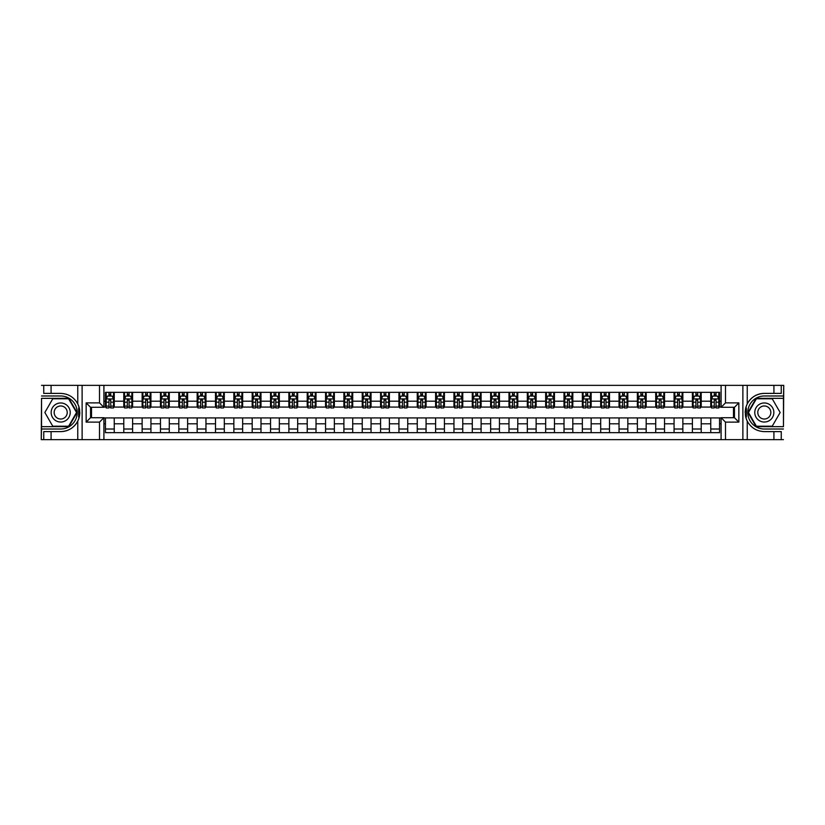 <?xml version="1.0" encoding="UTF-8"?>
<svg xmlns="http://www.w3.org/2000/svg" width="825" height="825" viewBox="0 0 825 825"><rect width="100%" height="100%" fill="white"/><g stroke="black" fill="none" stroke-linecap="round" stroke-linejoin="round"><path stroke-width="1.24" d="M783.461 426.659L783.75 385.358L783.461 398.341L756.133 398.341L747.955 412.5L756.133 426.659L783.461 426.659L783.461 398.341M103.909 439.642L721.091 439.642L721.091 417.708L734.446 417.708L734.446 407.292L721.091 407.292L721.091 385.358L103.909 385.358L103.909 407.292L90.554 407.292L90.554 417.708L103.909 417.708L103.909 439.642L51.078 439.642L51.078 431.609L60.689 431.609A19.109 19.109 0 0 0 79.262 417.017L78.633 416.903L79.293 416.903A19.109 19.109 0 0 0 79.643 414.985M41.539 398.341L41.25 439.642L41.539 426.659L68.867 426.659L77.045 412.5L68.867 398.341L41.539 398.341L41.539 426.659M103.909 417.924L105.445 417.924L105.445 432.682L719.555 432.682L719.555 417.924L721.091 417.924M105.445 423.802L103.909 423.802M103.909 401.198L105.445 401.198L105.445 407.076L103.909 407.076M721.091 407.076L719.555 407.076L719.555 392.318L105.445 392.318L105.445 401.198M719.555 401.198L721.091 401.198M721.091 423.802L719.555 423.802M91.513 407.292L91.513 417.708M710.748 392.318L710.748 407.076L711.48 407.076M714.264 407.076L716.028 407.076M718.822 407.076L719.555 407.076M710.748 407.076L700.477 407.076M692.402 392.318L692.402 407.076L693.134 407.076M695.929 407.076L697.692 407.076M692.402 407.076L682.131 407.076M674.066 392.318L674.066 407.076L674.798 407.076M677.583 407.076L679.346 407.076M674.066 407.076L663.795 407.076M655.72 392.318L655.72 407.076L656.452 407.076M659.237 407.076L661 407.076M655.72 407.076L645.449 407.076M637.374 392.318L637.374 407.076L638.107 407.076M640.901 407.076L642.665 407.076M637.374 407.076L627.103 407.076M619.039 392.318L619.039 407.076L619.771 407.076M622.555 407.076L624.319 407.076M619.039 407.076L608.768 407.076M600.693 392.318L600.693 407.076L601.425 407.076M604.22 407.076L605.973 407.076M600.693 407.076L590.422 407.076M582.347 392.318L582.347 407.076L583.089 407.076M585.874 407.076L587.637 407.076M582.347 407.076L572.076 407.076M564.011 392.318L564.011 407.076L564.743 407.076M567.528 407.076L569.291 407.076M564.011 407.076L553.74 407.076M545.665 392.318L545.665 407.076L546.398 407.076M549.192 407.076L550.945 407.076M545.665 407.076L535.394 407.076M527.319 392.318L527.319 407.076L528.062 407.076M530.846 407.076L532.61 407.076M527.319 407.076L517.048 407.076M508.984 392.318L508.984 407.076L509.716 407.076M512.5 407.076L514.264 407.076M508.984 407.076L498.713 407.076M490.638 392.318L490.638 407.076L491.37 407.076M494.165 407.076L495.918 407.076M490.638 407.076L480.367 407.076M472.292 392.318L472.292 407.076L473.034 407.076M475.819 407.076L477.582 407.076M472.292 407.076L462.021 407.076M453.956 392.318L453.956 407.076L454.688 407.076M457.473 407.076L459.236 407.076M453.956 407.076L443.685 407.076M435.61 392.318L435.61 407.076L436.343 407.076M439.137 407.076L440.89 407.076M435.61 407.076L425.339 407.076M417.264 392.318L417.264 407.076L418.007 407.076M420.791 407.076L422.555 407.076M417.264 407.076L406.993 407.076M398.929 392.318L398.929 407.076L399.661 407.076M402.445 407.076L404.209 407.076M398.929 407.076L388.657 407.076M380.583 392.318L380.583 407.076L381.315 407.076M384.11 407.076L385.863 407.076M380.583 407.076L370.312 407.076M362.237 392.318L362.237 407.076L362.979 407.076M365.764 407.076L367.527 407.076M362.237 407.076L351.966 407.076M343.901 392.318L343.901 407.076L344.633 407.076M347.418 407.076L349.181 407.076M343.901 407.076L333.63 407.076M325.555 392.318L325.555 407.076L326.287 407.076M329.082 407.076L330.835 407.076M325.555 407.076L315.284 407.076M307.22 392.318L307.22 407.076L307.952 407.076M310.736 407.076L312.5 407.076M307.22 407.076L296.938 407.076M288.874 392.318L288.874 407.076L289.606 407.076M292.39 407.076L294.154 407.076M288.874 407.076L278.603 407.076M270.528 392.318L270.528 407.076L271.26 407.076M274.055 407.076L275.808 407.076M270.528 407.076L260.257 407.076M252.192 392.318L252.192 407.076L252.924 407.076M255.709 407.076L257.472 407.076M252.192 407.076L241.911 407.076M233.846 392.318L233.846 407.076L234.578 407.076M237.363 407.076L239.126 407.076M233.846 407.076L223.575 407.076M215.5 392.318L215.5 407.076L216.233 407.076M219.027 407.076L220.78 407.076M215.5 407.076L205.229 407.076M197.165 392.318L197.165 407.076L197.897 407.076M200.681 407.076L202.445 407.076M197.165 407.076L186.893 407.076M178.819 392.318L178.819 407.076L179.551 407.076M182.335 407.076L184.099 407.076M178.819 407.076L168.547 407.076M160.473 392.318L160.473 407.076L161.205 407.076M164 407.076L165.763 407.076M160.473 407.076L150.202 407.076M142.137 392.318L142.137 407.076L142.869 407.076M145.654 407.076L147.417 407.076M142.137 407.076L131.866 407.076M123.791 392.318L123.791 407.076L124.523 407.076M127.308 407.076L129.071 407.076M123.791 407.076L113.52 407.076M105.445 407.076L106.177 407.076M108.972 407.076L110.736 407.076M733.487 417.708L733.487 407.292M105.445 417.924L114.252 417.924L114.252 432.682M719.555 417.924L114.252 417.924M114.252 392.318L114.252 407.076M105.445 395.99L106.177 395.99M108.972 395.99L110.736 395.99M113.52 395.99L114.252 395.99M105.445 429.01L114.252 429.01M123.791 417.924L123.791 432.682M132.598 392.318L132.598 407.076M123.791 395.99L124.523 395.99M127.308 395.99L129.071 395.99M131.866 395.99L132.598 395.99M132.598 417.924L132.598 432.682M123.791 429.01L132.598 429.01M142.137 417.924L142.137 432.682M150.934 417.924L150.934 432.682M142.137 429.01L150.934 429.01M150.934 392.318L150.934 407.076M142.137 395.99L142.869 395.99M145.654 395.99L147.417 395.99M150.202 395.99L150.934 395.99M160.473 417.924L160.473 432.682M169.28 417.924L169.28 432.682M160.473 429.01L169.28 429.01M169.28 392.318L169.28 407.076M160.473 395.99L161.205 395.99M164 395.99L165.763 395.99M168.547 395.99L169.28 395.99M178.819 417.924L178.819 432.682M187.626 417.924L187.626 432.682M178.819 429.01L187.626 429.01M187.626 392.318L187.626 407.076M178.819 395.99L179.551 395.99M182.335 395.99L184.099 395.99M186.893 395.99L187.626 395.99M197.165 417.924L197.165 432.682M205.961 417.924L205.961 432.682M197.165 429.01L205.961 429.01M205.961 392.318L205.961 407.076M197.165 395.99L197.897 395.99M200.681 395.99L202.445 395.99M205.229 395.99L205.961 395.99M215.5 417.924L215.5 432.682M224.307 417.924L224.307 432.682M215.5 429.01L224.307 429.01M224.307 392.318L224.307 407.076M215.5 395.99L216.233 395.99M219.027 395.99L220.78 395.99M223.575 395.99L224.307 395.99M233.846 417.924L233.846 432.682M242.653 417.924L242.653 432.682M233.846 429.01L242.653 429.01M242.653 392.318L242.653 407.076M233.846 395.99L234.578 395.99M237.363 395.99L239.126 395.99M241.911 395.99L242.653 395.99M252.192 417.924L252.192 432.682M260.989 417.924L260.989 432.682M252.192 429.01L260.989 429.01M260.989 392.318L260.989 407.076M252.192 395.99L252.924 395.99M255.709 395.99L257.472 395.99M260.257 395.99L260.989 395.99M270.528 417.924L270.528 432.682M279.335 417.924L279.335 432.682M270.528 429.01L279.335 429.01M279.335 392.318L279.335 407.076M270.528 395.99L271.26 395.99M274.055 395.99L275.808 395.99M278.603 395.99L279.335 395.99M288.874 417.924L288.874 432.682M297.681 417.924L297.681 432.682M288.874 429.01L297.681 429.01M297.681 392.318L297.681 407.076M288.874 395.99L289.606 395.99M292.39 395.99L294.154 395.99M296.938 395.99L297.681 395.99M307.22 417.924L307.22 432.682M316.016 417.924L316.016 432.682M307.22 429.01L316.016 429.01M316.016 392.318L316.016 407.076M307.22 395.99L307.952 395.99M310.736 395.99L312.5 395.99M315.284 395.99L316.016 395.99M325.555 417.924L325.555 432.682M334.362 417.924L334.362 432.682M325.555 429.01L334.362 429.01M334.362 392.318L334.362 407.076M325.555 395.99L326.287 395.99M329.082 395.99L330.835 395.99M333.63 395.99L334.362 395.99M343.901 417.924L343.901 432.682M352.708 417.924L352.708 432.682M343.901 429.01L352.708 429.01M352.708 392.318L352.708 407.076M343.901 395.99L344.633 395.99M347.418 395.99L349.181 395.99M351.966 395.99L352.708 395.99M362.237 417.924L362.237 432.682M371.044 417.924L371.044 432.682M362.237 429.01L371.044 429.01M371.044 392.318L371.044 407.076M362.237 395.99L362.979 395.99M365.764 395.99L367.527 395.99M370.312 395.99L371.044 395.99M380.583 417.924L380.583 432.682M389.39 417.924L389.39 432.682M380.583 429.01L389.39 429.01M389.39 392.318L389.39 407.076M380.583 395.99L381.315 395.99M384.11 395.99L385.863 395.99M388.657 395.99L389.39 395.99M398.929 417.924L398.929 432.682M407.736 417.924L407.736 432.682M398.929 429.01L407.736 429.01M407.736 392.318L407.736 407.076M398.929 395.99L399.661 395.99M402.445 395.99L404.209 395.99M406.993 395.99L407.736 395.99M417.264 417.924L417.264 432.682M426.071 417.924L426.071 432.682M417.264 429.01L426.071 429.01M426.071 392.318L426.071 407.076M417.264 395.99L418.007 395.99M420.791 395.99L422.555 395.99M425.339 395.99L426.071 395.99M435.61 417.924L435.61 432.682M444.417 417.924L444.417 432.682M435.61 429.01L444.417 429.01M444.417 392.318L444.417 407.076M435.61 395.99L436.343 395.99M439.137 395.99L440.89 395.99M443.685 395.99L444.417 395.99M453.956 417.924L453.956 432.682M462.763 417.924L462.763 432.682M453.956 429.01L462.763 429.01M462.763 392.318L462.763 407.076M453.956 395.99L454.688 395.99M457.473 395.99L459.236 395.99M462.021 395.99L462.763 395.99M472.292 417.924L472.292 432.682M481.099 417.924L481.099 432.682M472.292 429.01L481.099 429.01M481.099 392.318L481.099 407.076M472.292 395.99L473.034 395.99M475.819 395.99L477.582 395.99M480.367 395.99L481.099 395.99M490.638 417.924L490.638 432.682M499.445 417.924L499.445 432.682M490.638 429.01L499.445 429.01M499.445 392.318L499.445 407.076M490.638 395.99L491.37 395.99M494.165 395.99L495.918 395.99M498.713 395.99L499.445 395.99M508.984 417.924L508.984 432.682M517.78 417.924L517.78 432.682M508.984 429.01L517.78 429.01M517.78 392.318L517.78 407.076M508.984 395.99L509.716 395.99M512.5 395.99L514.264 395.99M517.048 395.99L517.78 395.99M527.319 417.924L527.319 432.682M536.126 417.924L536.126 432.682M527.319 429.01L536.126 429.01M536.126 392.318L536.126 407.076M527.319 395.99L528.062 395.99M530.846 395.99L532.61 395.99M535.394 395.99L536.126 395.99M545.665 417.924L545.665 432.682M554.472 417.924L554.472 432.682M545.665 429.01L554.472 429.01M554.472 392.318L554.472 407.076M545.665 395.99L546.398 395.99M549.192 395.99L550.945 395.99M553.74 395.99L554.472 395.99M564.011 417.924L564.011 432.682M572.808 417.924L572.808 432.682M564.011 429.01L572.808 429.01M572.808 392.318L572.808 407.076M564.011 395.99L564.743 395.99M567.528 395.99L569.291 395.99M572.076 395.99L572.808 395.99M582.347 417.924L582.347 432.682M591.154 417.924L591.154 432.682M582.347 429.01L591.154 429.01M591.154 392.318L591.154 407.076M582.347 395.99L583.089 395.99M585.874 395.99L587.637 395.99M590.422 395.99L591.154 395.99M600.693 417.924L600.693 432.682M609.5 417.924L609.5 432.682M600.693 429.01L609.5 429.01M609.5 392.318L609.5 407.076M600.693 395.99L601.425 395.99M604.22 395.99L605.973 395.99M608.768 395.99L609.5 395.99M619.039 417.924L619.039 432.682M627.835 417.924L627.835 432.682M619.039 429.01L627.835 429.01M627.835 392.318L627.835 407.076M619.039 395.99L619.771 395.99M622.555 395.99L624.319 395.99M627.103 395.99L627.835 395.99M637.374 417.924L637.374 432.682M646.181 417.924L646.181 432.682M637.374 429.01L646.181 429.01M646.181 392.318L646.181 407.076M637.374 395.99L638.107 395.99M640.901 395.99L642.665 395.99M645.449 395.99L646.181 395.99M655.72 417.924L655.72 432.682M664.527 417.924L664.527 432.682M655.72 429.01L664.527 429.01M664.527 392.318L664.527 407.076M655.72 395.99L656.452 395.99M659.237 395.99L661 395.99M663.795 395.99L664.527 395.99M674.066 417.924L674.066 432.682M682.863 417.924L682.863 432.682M674.066 429.01L682.863 429.01M682.863 392.318L682.863 407.076M674.066 395.99L674.798 395.99M677.583 395.99L679.346 395.99M682.131 395.99L682.863 395.99M692.402 417.924L692.402 432.682M701.209 417.924L701.209 432.682M692.402 429.01L701.209 429.01M701.209 392.318L701.209 407.076M692.402 395.99L693.134 395.99M695.929 395.99L697.692 395.99M700.477 395.99L701.209 395.99M710.748 417.924L710.748 432.682M710.748 429.01L719.555 429.01M710.748 395.99L711.48 395.99M714.264 395.99L716.028 395.99M718.822 395.99L719.555 395.99M110.736 394.226L108.972 394.226M113.52 406.117L110.736 406.117L110.736 407.952L113.52 407.952L113.52 399.001L112.056 396.062L107.652 396.062L106.177 399.001L106.177 407.952L108.972 407.952L108.972 406.117L106.177 406.117M106.177 399.001L106.177 392.318M113.52 399.001L113.52 392.318M108.972 396.062L108.972 392.318M110.736 392.318L110.736 396.062M110.736 406.117L110.736 400.104L108.972 400.104L108.972 406.117M79.643 410.015A19.109 19.109 0 0 0 79.293 408.107L78.633 408.107L78.633 416.903M78.633 408.107L79.262 407.993A19.109 19.109 0 0 0 77.756 403.879C74.023 397.196 68.341 393.7 60.689 393.391L51.078 393.391L51.078 385.358L41.539 385.358M60.689 431.609C68.341 431.3 74.023 427.804 77.756 421.121C80.345 415.377 80.345 409.633 77.756 403.879L77.756 385.358L51.078 385.358M99.505 439.642L99.505 422.111L86.151 422.111L86.151 402.889L99.505 402.889L99.505 385.358L82.118 385.358L82.118 439.642M41.539 429.01L60.689 429.01A16.51 16.51 0 0 0 77.199 412.5A16.51 16.51 0 0 0 60.689 395.99L41.539 395.99M51.078 439.642L41.539 439.642M77.756 385.358L82.118 385.358M99.505 385.358L103.909 385.358M51.078 431.609L43.746 431.609L43.746 439.642M51.078 393.391L43.746 393.391L43.746 385.358M99.505 422.111L103.909 417.708M86.151 422.111L90.554 417.708M86.151 402.889L90.554 407.292M99.505 402.889L103.909 407.292M79.736 414.14L79.808 412.438M79.602 409.747L79.509 409.118M721.091 385.358L773.922 385.358L773.922 393.391L764.311 393.391C756.659 393.7 750.977 397.196 747.244 403.879C744.655 409.623 744.655 415.367 747.244 421.121A19.109 19.109 0 0 1 745.738 417.007L746.367 417.007L746.367 408.097L745.707 408.097A19.109 19.109 0 0 0 745.357 410.015M745.357 414.985A19.109 19.109 0 0 0 745.707 416.893L746.367 416.893M764.311 393.391A19.109 19.109 0 0 0 745.738 407.983L746.367 408.097M773.922 439.642L747.244 439.642L747.244 421.121C750.977 427.804 756.659 431.3 764.311 431.609L773.922 431.609L773.922 439.642L783.461 439.642M725.495 385.358L725.495 402.889L738.849 402.889L738.849 422.111L725.495 422.111L725.495 439.642L742.882 439.642L742.882 385.358M783.461 395.99L764.311 395.99A16.51 16.51 0 0 0 747.801 412.5A16.51 16.51 0 0 0 764.311 429.01L783.461 429.01M773.922 385.358L783.461 385.358M747.244 439.642L742.882 439.642M725.495 439.642L721.091 439.642M773.922 393.391L781.254 393.391L781.254 385.358M773.922 431.609L781.254 431.609L781.254 439.642M725.495 402.889L721.091 407.292M738.849 402.889L734.446 407.292M738.849 422.111L734.446 417.708M725.495 422.111L721.091 417.708M745.264 410.86L745.192 412.562M745.398 415.253L745.491 415.882M129.071 394.226L127.308 394.226M131.866 406.117L129.071 406.117L129.071 407.952L131.866 407.952L131.866 399.001L130.391 396.062L125.988 396.062L124.523 399.001L124.523 407.952L127.308 407.952L127.308 406.117L124.523 406.117M124.523 399.001L124.523 392.318M131.866 399.001L131.866 392.318M127.308 396.062L127.308 392.318M129.071 392.318L129.071 396.062M129.071 406.117L129.071 400.104L127.308 400.104L127.308 406.117M147.417 394.226L145.654 394.226M150.202 406.117L147.417 406.117L147.417 407.952L150.202 407.952L150.202 399.001L148.737 396.062L144.334 396.062L142.869 399.001L142.869 407.952L145.654 407.952L145.654 406.117L142.869 406.117M142.869 399.001L142.869 392.318M150.202 399.001L150.202 392.318M145.654 396.062L145.654 392.318M147.417 392.318L147.417 396.062M147.417 406.117L147.417 400.104L145.654 400.104L145.654 406.117M165.763 394.226L164 394.226M168.547 406.117L165.763 406.117L165.763 407.952L168.547 407.952L168.547 399.001L167.083 396.062L162.68 396.062L161.205 399.001L161.205 407.952L164 407.952L164 406.117L161.205 406.117M161.205 399.001L161.205 392.318M168.547 399.001L168.547 392.318M164 396.062L164 392.318M165.763 392.318L165.763 396.062M165.763 406.117L165.763 400.104L164 400.104L164 406.117M184.099 394.226L182.335 394.226M186.893 406.117L184.099 406.117L184.099 407.952L186.893 407.952L186.893 399.001L185.419 396.062L181.015 396.062L179.551 399.001L179.551 407.952L182.335 407.952L182.335 406.117L179.551 406.117M179.551 399.001L179.551 392.318M186.893 399.001L186.893 392.318M182.335 396.062L182.335 392.318M184.099 392.318L184.099 396.062M184.099 406.117L184.099 400.104L182.335 400.104L182.335 406.117M55.925 404.24A9.539 9.539 0 0 0 52.429 417.264A9.539 9.539 0 0 0 65.464 420.76A9.539 9.539 0 0 0 68.949 407.736A9.539 9.539 0 0 0 55.925 404.24M57.43 406.849A6.528 6.528 0 0 0 55.038 415.769A6.528 6.528 0 0 0 63.958 418.151A6.528 6.528 0 0 0 66.351 409.231A6.528 6.528 0 0 0 57.43 406.849M76.539 412.5L68.619 426.216L52.769 426.216L44.849 412.5L52.769 398.784L68.619 398.784L76.539 412.5M759.536 420.76A9.539 9.539 0 0 0 772.571 417.264A9.539 9.539 0 0 0 769.075 404.24A9.539 9.539 0 0 0 756.051 407.736A9.539 9.539 0 0 0 759.536 420.76M761.042 418.151A6.528 6.528 0 0 0 769.962 415.769A6.528 6.528 0 0 0 767.57 406.849A6.528 6.528 0 0 0 758.649 409.231A6.528 6.528 0 0 0 761.042 418.151M756.381 398.784L772.231 398.784L780.151 412.5L772.231 426.216L756.381 426.216L748.461 412.5L756.381 398.784M202.445 394.226L200.681 394.226M205.229 406.117L202.445 406.117L202.445 407.952L205.229 407.952L205.229 399.001L203.765 396.062L199.361 396.062L197.897 399.001L197.897 407.952L200.681 407.952L200.681 406.117L197.897 406.117M197.897 399.001L197.897 392.318M205.229 399.001L205.229 392.318M200.681 396.062L200.681 392.318M202.445 392.318L202.445 396.062M202.445 406.117L202.445 400.104L200.681 400.104L200.681 406.117M220.78 394.226L219.027 394.226M223.575 406.117L220.78 406.117L220.78 407.952L223.575 407.952L223.575 399.001L222.111 396.062L217.707 396.062L216.233 399.001L216.233 407.952L219.027 407.952L219.027 406.117L216.233 406.117M216.233 399.001L216.233 392.318M223.575 399.001L223.575 392.318M219.027 396.062L219.027 392.318M220.78 392.318L220.78 396.062M220.78 406.117L220.78 400.104L219.027 400.104L219.027 406.117M239.126 394.226L237.363 394.226M241.911 406.117L239.126 406.117L239.126 407.952L241.911 407.952L241.911 399.001L240.446 396.062L236.043 396.062L234.578 399.001L234.578 407.952L237.363 407.952L237.363 406.117L234.578 406.117M234.578 399.001L234.578 392.318M241.911 399.001L241.911 392.318M237.363 396.062L237.363 392.318M239.126 392.318L239.126 396.062M239.126 406.117L239.126 400.104L237.363 400.104L237.363 406.117M257.472 394.226L255.709 394.226M260.257 406.117L257.472 406.117L257.472 407.952L260.257 407.952L260.257 399.001L258.792 396.062L254.389 396.062L252.924 399.001L252.924 407.952L255.709 407.952L255.709 406.117L252.924 406.117M252.924 399.001L252.924 392.318M260.257 399.001L260.257 392.318M255.709 396.062L255.709 392.318M257.472 392.318L257.472 396.062M257.472 406.117L257.472 400.104L255.709 400.104L255.709 406.117M275.808 394.226L274.055 394.226M278.603 406.117L275.808 406.117L275.808 407.952L278.603 407.952L278.603 399.001L277.138 396.062L272.735 396.062L271.26 399.001L271.26 407.952L274.055 407.952L274.055 406.117L271.26 406.117M271.26 399.001L271.26 392.318M278.603 399.001L278.603 392.318M274.055 396.062L274.055 392.318M275.808 392.318L275.808 396.062M275.808 406.117L275.808 400.104L274.055 400.104L274.055 406.117M294.154 394.226L292.39 394.226M296.938 406.117L294.154 406.117L294.154 407.952L296.938 407.952L296.938 399.001L295.474 396.062L291.07 396.062L289.606 399.001L289.606 407.952L292.39 407.952L292.39 406.117L289.606 406.117M289.606 399.001L289.606 392.318M296.938 399.001L296.938 392.318M292.39 396.062L292.39 392.318M294.154 392.318L294.154 396.062M294.154 406.117L294.154 400.104L292.39 400.104L292.39 406.117M312.5 394.226L310.736 394.226M315.284 406.117L312.5 406.117L312.5 407.952L315.284 407.952L315.284 399.001L313.82 396.062L309.416 396.062L307.952 399.001L307.952 407.952L310.736 407.952L310.736 406.117L307.952 406.117M307.952 399.001L307.952 392.318M315.284 399.001L315.284 392.318M310.736 396.062L310.736 392.318M312.5 392.318L312.5 396.062M312.5 406.117L312.5 400.104L310.736 400.104L310.736 406.117M330.835 394.226L329.082 394.226M333.63 406.117L330.835 406.117L330.835 407.952L333.63 407.952L333.63 399.001L332.155 396.062L327.762 396.062L326.287 399.001L326.287 407.952L329.082 407.952L329.082 406.117L326.287 406.117M326.287 399.001L326.287 392.318M333.63 399.001L333.63 392.318M329.082 396.062L329.082 392.318M330.835 392.318L330.835 396.062M330.835 406.117L330.835 400.104L329.082 400.104L329.082 406.117M349.181 394.226L347.418 394.226M351.966 406.117L349.181 406.117L349.181 407.952L351.966 407.952L351.966 399.001L350.501 396.062L346.098 396.062L344.633 399.001L344.633 407.952L347.418 407.952L347.418 406.117L344.633 406.117M344.633 399.001L344.633 392.318M351.966 399.001L351.966 392.318M347.418 396.062L347.418 392.318M349.181 392.318L349.181 396.062M349.181 406.117L349.181 400.104L347.418 400.104L347.418 406.117M367.527 394.226L365.764 394.226M370.312 406.117L367.527 406.117L367.527 407.952L370.312 407.952L370.312 399.001L368.847 396.062L364.444 396.062L362.979 399.001L362.979 407.952L365.764 407.952L365.764 406.117L362.979 406.117M362.979 399.001L362.979 392.318M370.312 399.001L370.312 392.318M365.764 396.062L365.764 392.318M367.527 392.318L367.527 396.062M367.527 406.117L367.527 400.104L365.764 400.104L365.764 406.117M385.863 394.226L384.11 394.226M388.657 406.117L385.863 406.117L385.863 407.952L388.657 407.952L388.657 399.001L387.183 396.062L382.79 396.062L381.315 399.001L381.315 407.952L384.11 407.952L384.11 406.117L381.315 406.117M381.315 399.001L381.315 392.318M388.657 399.001L388.657 392.318M384.11 396.062L384.11 392.318M385.863 392.318L385.863 396.062M385.863 406.117L385.863 400.104L384.11 400.104L384.11 406.117M404.209 394.226L402.445 394.226M406.993 406.117L404.209 406.117L404.209 407.952L406.993 407.952L406.993 399.001L405.529 396.062L401.125 396.062L399.661 399.001L399.661 407.952L402.445 407.952L402.445 406.117L399.661 406.117M399.661 399.001L399.661 392.318M406.993 399.001L406.993 392.318M402.445 396.062L402.445 392.318M404.209 392.318L404.209 396.062M404.209 406.117L404.209 400.104L402.445 400.104L402.445 406.117M422.555 394.226L420.791 394.226M425.339 406.117L422.555 406.117L422.555 407.952L425.339 407.952L425.339 399.001L423.875 396.062L419.471 396.062L418.007 399.001L418.007 407.952L420.791 407.952L420.791 406.117L418.007 406.117M418.007 399.001L418.007 392.318M425.339 399.001L425.339 392.318M420.791 396.062L420.791 392.318M422.555 392.318L422.555 396.062M422.555 406.117L422.555 400.104L420.791 400.104L420.791 406.117M440.89 394.226L439.137 394.226M443.685 406.117L440.89 406.117L440.89 407.952L443.685 407.952L443.685 399.001L442.21 396.062L437.817 396.062L436.343 399.001L436.343 407.952L439.137 407.952L439.137 406.117L436.343 406.117M436.343 399.001L436.343 392.318M443.685 399.001L443.685 392.318M439.137 396.062L439.137 392.318M440.89 392.318L440.89 396.062M440.89 406.117L440.89 400.104L439.137 400.104L439.137 406.117M459.236 394.226L457.473 394.226M462.021 406.117L459.236 406.117L459.236 407.952L462.021 407.952L462.021 399.001L460.556 396.062L456.153 396.062L454.688 399.001L454.688 407.952L457.473 407.952L457.473 406.117L454.688 406.117M454.688 399.001L454.688 392.318M462.021 399.001L462.021 392.318M457.473 396.062L457.473 392.318M459.236 392.318L459.236 396.062M459.236 406.117L459.236 400.104L457.473 400.104L457.473 406.117M477.582 394.226L475.819 394.226M480.367 406.117L477.582 406.117L477.582 407.952L480.367 407.952L480.367 399.001L478.902 396.062L474.499 396.062L473.034 399.001L473.034 407.952L475.819 407.952L475.819 406.117L473.034 406.117M473.034 399.001L473.034 392.318M480.367 399.001L480.367 392.318M475.819 396.062L475.819 392.318M477.582 392.318L477.582 396.062M477.582 406.117L477.582 400.104L475.819 400.104L475.819 406.117M495.918 394.226L494.165 394.226M498.713 406.117L495.918 406.117L495.918 407.952L498.713 407.952L498.713 399.001L497.238 396.062L492.845 396.062L491.37 399.001L491.37 407.952L494.165 407.952L494.165 406.117L491.37 406.117M491.37 399.001L491.37 392.318M498.713 399.001L498.713 392.318M494.165 396.062L494.165 392.318M495.918 392.318L495.918 396.062M495.918 406.117L495.918 400.104L494.165 400.104L494.165 406.117M514.264 394.226L512.5 394.226M517.048 406.117L514.264 406.117L514.264 407.952L517.048 407.952L517.048 399.001L515.584 396.062L511.18 396.062L509.716 399.001L509.716 407.952L512.5 407.952L512.5 406.117L509.716 406.117M509.716 399.001L509.716 392.318M517.048 399.001L517.048 392.318M512.5 396.062L512.5 392.318M514.264 392.318L514.264 396.062M514.264 406.117L514.264 400.104L512.5 400.104L512.5 406.117M532.61 394.226L530.846 394.226M535.394 406.117L532.61 406.117L532.61 407.952L535.394 407.952L535.394 399.001L533.93 396.062L529.526 396.062L528.062 399.001L528.062 407.952L530.846 407.952L530.846 406.117L528.062 406.117M528.062 399.001L528.062 392.318M535.394 399.001L535.394 392.318M530.846 396.062L530.846 392.318M532.61 392.318L532.61 396.062M532.61 406.117L532.61 400.104L530.846 400.104L530.846 406.117M550.945 394.226L549.192 394.226M553.74 406.117L550.945 406.117L550.945 407.952L553.74 407.952L553.74 399.001L552.265 396.062L547.862 396.062L546.398 399.001L546.398 407.952L549.192 407.952L549.192 406.117L546.398 406.117M546.398 399.001L546.398 392.318M553.74 399.001L553.74 392.318M549.192 396.062L549.192 392.318M550.945 392.318L550.945 396.062M550.945 406.117L550.945 400.104L549.192 400.104L549.192 406.117M569.291 394.226L567.528 394.226M572.076 406.117L569.291 406.117L569.291 407.952L572.076 407.952L572.076 399.001L570.611 396.062L566.208 396.062L564.743 399.001L564.743 407.952L567.528 407.952L567.528 406.117L564.743 406.117M564.743 399.001L564.743 392.318M572.076 399.001L572.076 392.318M567.528 396.062L567.528 392.318M569.291 392.318L569.291 396.062M569.291 406.117L569.291 400.104L567.528 400.104L567.528 406.117M587.637 394.226L585.874 394.226M590.422 406.117L587.637 406.117L587.637 407.952L590.422 407.952L590.422 399.001L588.957 396.062L584.554 396.062L583.089 399.001L583.089 407.952L585.874 407.952L585.874 406.117L583.089 406.117M583.089 399.001L583.089 392.318M590.422 399.001L590.422 392.318M585.874 396.062L585.874 392.318M587.637 392.318L587.637 396.062M587.637 406.117L587.637 400.104L585.874 400.104L585.874 406.117M605.973 394.226L604.22 394.226M608.768 406.117L605.973 406.117L605.973 407.952L608.768 407.952L608.768 399.001L607.293 396.062L602.889 396.062L601.425 399.001L601.425 407.952L604.22 407.952L604.22 406.117L601.425 406.117M601.425 399.001L601.425 392.318M608.768 399.001L608.768 392.318M604.22 396.062L604.22 392.318M605.973 392.318L605.973 396.062M605.973 406.117L605.973 400.104L604.22 400.104L604.22 406.117M624.319 394.226L622.555 394.226M627.103 406.117L624.319 406.117L624.319 407.952L627.103 407.952L627.103 399.001L625.639 396.062L621.235 396.062L619.771 399.001L619.771 407.952L622.555 407.952L622.555 406.117L619.771 406.117M619.771 399.001L619.771 392.318M627.103 399.001L627.103 392.318M622.555 396.062L622.555 392.318M624.319 392.318L624.319 396.062M624.319 406.117L624.319 400.104L622.555 400.104L622.555 406.117M642.665 394.226L640.901 394.226M645.449 406.117L642.665 406.117L642.665 407.952L645.449 407.952L645.449 399.001L643.985 396.062L639.581 396.062L638.107 399.001L638.107 407.952L640.901 407.952L640.901 406.117L638.107 406.117M638.107 399.001L638.107 392.318M645.449 399.001L645.449 392.318M640.901 396.062L640.901 392.318M642.665 392.318L642.665 396.062M642.665 406.117L642.665 400.104L640.901 400.104L640.901 406.117M661 394.226L659.237 394.226M663.795 406.117L661 406.117L661 407.952L663.795 407.952L663.795 399.001L662.32 396.062L657.917 396.062L656.452 399.001L656.452 407.952L659.237 407.952L659.237 406.117L656.452 406.117M656.452 399.001L656.452 392.318M663.795 399.001L663.795 392.318M659.237 396.062L659.237 392.318M661 392.318L661 396.062M661 406.117L661 400.104L659.237 400.104L659.237 406.117M679.346 394.226L677.583 394.226M682.131 406.117L679.346 406.117L679.346 407.952L682.131 407.952L682.131 399.001L680.666 396.062L676.263 396.062L674.798 399.001L674.798 407.952L677.583 407.952L677.583 406.117L674.798 406.117M674.798 399.001L674.798 392.318M682.131 399.001L682.131 392.318M677.583 396.062L677.583 392.318M679.346 392.318L679.346 396.062M679.346 406.117L679.346 400.104L677.583 400.104L677.583 406.117M697.692 394.226L695.929 394.226M700.477 406.117L697.692 406.117L697.692 407.952L700.477 407.952L700.477 399.001L699.012 396.062L694.609 396.062L693.134 399.001L693.134 407.952L695.929 407.952L695.929 406.117L693.134 406.117M693.134 399.001L693.134 392.318M700.477 399.001L700.477 392.318M695.929 396.062L695.929 392.318M697.692 392.318L697.692 396.062M697.692 406.117L697.692 400.104L695.929 400.104L695.929 406.117M716.028 394.226L714.264 394.226M718.822 406.117L716.028 406.117L716.028 407.952L718.822 407.952L718.822 399.001L717.348 396.062L712.944 396.062L711.48 399.001L711.48 407.952L714.264 407.952L714.264 406.117L711.48 406.117M711.48 399.001L711.48 392.318M718.822 399.001L718.822 392.318M714.264 396.062L714.264 392.318M716.028 392.318L716.028 396.062M716.028 406.117L716.028 400.104L714.264 400.104L714.264 406.117M123.791 423.802L114.252 423.802M123.791 401.198L114.252 401.198M142.137 401.198L132.598 401.198M142.137 423.802L132.598 423.802M160.473 401.198L150.934 401.198M160.473 423.802L150.934 423.802M178.819 401.198L169.28 401.198M178.819 423.802L169.28 423.802M197.165 401.198L187.626 401.198M197.165 423.802L187.626 423.802M215.5 401.198L205.961 401.198M215.5 423.802L205.961 423.802M233.846 401.198L224.307 401.198M233.846 423.802L224.307 423.802M252.192 401.198L242.653 401.198M252.192 423.802L242.653 423.802M270.528 401.198L260.989 401.198M270.528 423.802L260.989 423.802M288.874 401.198L279.335 401.198M288.874 423.802L279.335 423.802M307.22 401.198L297.681 401.198M307.22 423.802L297.681 423.802M325.555 401.198L316.016 401.198M325.555 423.802L316.016 423.802M343.901 401.198L334.362 401.198M343.901 423.802L334.362 423.802M362.237 401.198L352.708 401.198M362.237 423.802L352.708 423.802M380.583 401.198L371.044 401.198M380.583 423.802L371.044 423.802M398.929 401.198L389.39 401.198M398.929 423.802L389.39 423.802M417.264 401.198L407.736 401.198M417.264 423.802L407.736 423.802M435.61 401.198L426.071 401.198M435.61 423.802L426.071 423.802M453.956 401.198L444.417 401.198M453.956 423.802L444.417 423.802M472.292 401.198L462.763 401.198M472.292 423.802L462.763 423.802M490.638 401.198L481.099 401.198M490.638 423.802L481.099 423.802M508.984 401.198L499.445 401.198M508.984 423.802L499.445 423.802M527.319 401.198L517.78 401.198M527.319 423.802L517.78 423.802M545.665 401.198L536.126 401.198M545.665 423.802L536.126 423.802M564.011 401.198L554.472 401.198M564.011 423.802L554.472 423.802M582.347 401.198L572.808 401.198M582.347 423.802L572.808 423.802M600.693 401.198L591.154 401.198M600.693 423.802L591.154 423.802M619.039 401.198L609.5 401.198M619.039 423.802L609.5 423.802M637.374 401.198L627.835 401.198M637.374 423.802L627.835 423.802M655.72 401.198L646.181 401.198M655.72 423.802L646.181 423.802M674.066 401.198L664.527 401.198M674.066 423.802L664.527 423.802M692.402 401.198L682.863 401.198M692.402 423.802L682.863 423.802M710.748 401.198L701.209 401.198M710.748 423.802L701.209 423.802M113.479 398.929L106.219 398.929M106.177 396.237L107.559 396.237M112.138 396.237L113.52 396.237M108.972 402.177L106.177 402.177M113.52 402.177L110.736 402.177M110.736 395.165L108.972 395.165M77.756 439.642L77.756 421.121M747.244 385.358L747.244 403.879M131.825 398.929L124.565 398.929M124.523 396.237L125.905 396.237M130.484 396.237L131.866 396.237M127.308 402.177L124.523 402.177M131.866 402.177L129.071 402.177M129.071 395.165L127.308 395.165M150.171 398.929L142.9 398.929M142.869 396.237L144.251 396.237M148.82 396.237L150.202 396.237M145.654 402.177L142.869 402.177M150.202 402.177L147.417 402.177M147.417 395.165L145.654 395.165M168.506 398.929L161.246 398.929M161.205 396.237L162.587 396.237M167.166 396.237L168.547 396.237M164 402.177L161.205 402.177M168.547 402.177L165.763 402.177M165.763 395.165L164 395.165M186.852 398.929L179.592 398.929M179.551 396.237L180.933 396.237M185.512 396.237L186.893 396.237M182.335 402.177L179.551 402.177M186.893 402.177L184.099 402.177M184.099 395.165L182.335 395.165M205.198 398.929L197.928 398.929M197.897 396.237L199.268 396.237M203.847 396.237L205.229 396.237M200.681 402.177L197.897 402.177M205.229 402.177L202.445 402.177M202.445 395.165L200.681 395.165M223.534 398.929L216.274 398.929M216.233 396.237L217.614 396.237M222.193 396.237L223.575 396.237M219.027 402.177L216.233 402.177M223.575 402.177L220.78 402.177M220.78 395.165L219.027 395.165M241.88 398.929L234.62 398.929M234.578 396.237L235.96 396.237M240.539 396.237L241.911 396.237M237.363 402.177L234.578 402.177M241.911 402.177L239.126 402.177M239.126 395.165L237.363 395.165M260.226 398.929L252.955 398.929M252.924 396.237L254.296 396.237M258.875 396.237L260.257 396.237M255.709 402.177L252.924 402.177M260.257 402.177L257.472 402.177M257.472 395.165L255.709 395.165M278.561 398.929L271.301 398.929M271.26 396.237L272.642 396.237M277.221 396.237L278.603 396.237M274.055 402.177L271.26 402.177M278.603 402.177L275.808 402.177M275.808 395.165L274.055 395.165M296.907 398.929L289.647 398.929M289.606 396.237L290.988 396.237M295.567 396.237L296.938 396.237M292.39 402.177L289.606 402.177M296.938 402.177L294.154 402.177M294.154 395.165L292.39 395.165M315.253 398.929L307.983 398.929M307.952 396.237L309.323 396.237M313.902 396.237L315.284 396.237M310.736 402.177L307.952 402.177M315.284 402.177L312.5 402.177M312.5 395.165L310.736 395.165M333.589 398.929L326.329 398.929M326.287 396.237L327.669 396.237M332.248 396.237L333.63 396.237M329.082 402.177L326.287 402.177M333.63 402.177L330.835 402.177M330.835 395.165L329.082 395.165M351.935 398.929L344.675 398.929M344.633 396.237L346.015 396.237M350.594 396.237L351.966 396.237M347.418 402.177L344.633 402.177M351.966 402.177L349.181 402.177M349.181 395.165L347.418 395.165M370.281 398.929L363.01 398.929M362.979 396.237L364.351 396.237M368.93 396.237L370.312 396.237M365.764 402.177L362.979 402.177M370.312 402.177L367.527 402.177M367.527 395.165L365.764 395.165M388.616 398.929L381.356 398.929M381.315 396.237L382.697 396.237M387.276 396.237L388.657 396.237M384.11 402.177L381.315 402.177M388.657 402.177L385.863 402.177M385.863 395.165L384.11 395.165M406.962 398.929L399.692 398.929M399.661 396.237L401.043 396.237M405.622 396.237L406.993 396.237M402.445 402.177L399.661 402.177M406.993 402.177L404.209 402.177M404.209 395.165L402.445 395.165M425.308 398.929L418.038 398.929M418.007 396.237L419.378 396.237M423.957 396.237L425.339 396.237M420.791 402.177L418.007 402.177M425.339 402.177L422.555 402.177M422.555 395.165L420.791 395.165M443.644 398.929L436.384 398.929M436.343 396.237L437.724 396.237M442.303 396.237L443.685 396.237M439.137 402.177L436.343 402.177M443.685 402.177L440.89 402.177M440.89 395.165L439.137 395.165M461.99 398.929L454.719 398.929M454.688 396.237L456.07 396.237M460.649 396.237L462.021 396.237M457.473 402.177L454.688 402.177M462.021 402.177L459.236 402.177M459.236 395.165L457.473 395.165M480.325 398.929L473.065 398.929M473.034 396.237L474.406 396.237M478.985 396.237L480.367 396.237M475.819 402.177L473.034 402.177M480.367 402.177L477.582 402.177M477.582 395.165L475.819 395.165M498.671 398.929L491.411 398.929M491.37 396.237L492.752 396.237M497.331 396.237L498.713 396.237M494.165 402.177L491.37 402.177M498.713 402.177L495.918 402.177M495.918 395.165L494.165 395.165M517.017 398.929L509.747 398.929M509.716 396.237L511.098 396.237M515.677 396.237L517.048 396.237M512.5 402.177L509.716 402.177M517.048 402.177L514.264 402.177M514.264 395.165L512.5 395.165M535.353 398.929L528.093 398.929M528.062 396.237L529.433 396.237M534.012 396.237L535.394 396.237M530.846 402.177L528.062 402.177M535.394 402.177L532.61 402.177M532.61 395.165L530.846 395.165M553.699 398.929L546.439 398.929M546.398 396.237L547.779 396.237M552.358 396.237L553.74 396.237M549.192 402.177L546.398 402.177M553.74 402.177L550.945 402.177M550.945 395.165L549.192 395.165M572.045 398.929L564.774 398.929M564.743 396.237L566.125 396.237M570.704 396.237L572.076 396.237M567.528 402.177L564.743 402.177M572.076 402.177L569.291 402.177M569.291 395.165L567.528 395.165M590.38 398.929L583.12 398.929M583.089 396.237L584.461 396.237M589.04 396.237L590.422 396.237M585.874 402.177L583.089 402.177M590.422 402.177L587.637 402.177M587.637 395.165L585.874 395.165M608.726 398.929L601.466 398.929M601.425 396.237L602.807 396.237M607.386 396.237L608.768 396.237M604.22 402.177L601.425 402.177M608.768 402.177L605.973 402.177M605.973 395.165L604.22 395.165M627.072 398.929L619.802 398.929M619.771 396.237L621.153 396.237M625.732 396.237L627.103 396.237M622.555 402.177L619.771 402.177M627.103 402.177L624.319 402.177M624.319 395.165L622.555 395.165M645.408 398.929L638.148 398.929M638.107 396.237L639.488 396.237M644.067 396.237L645.449 396.237M640.901 402.177L638.107 402.177M645.449 402.177L642.665 402.177M642.665 395.165L640.901 395.165M663.754 398.929L656.494 398.929M656.452 396.237L657.834 396.237M662.413 396.237L663.795 396.237M659.237 402.177L656.452 402.177M663.795 402.177L661 402.177M661 395.165L659.237 395.165M682.1 398.929L674.829 398.929M674.798 396.237L676.18 396.237M680.749 396.237L682.131 396.237M677.583 402.177L674.798 402.177M682.131 402.177L679.346 402.177M679.346 395.165L677.583 395.165M700.435 398.929L693.175 398.929M693.134 396.237L694.516 396.237M699.095 396.237L700.477 396.237M695.929 402.177L693.134 402.177M700.477 402.177L697.692 402.177M697.692 395.165L695.929 395.165M718.781 398.929L711.521 398.929M711.48 396.237L712.862 396.237M717.441 396.237L718.822 396.237M714.264 402.177L711.48 402.177M718.822 402.177L716.028 402.177M716.028 395.165L714.264 395.165"/></g></svg>
